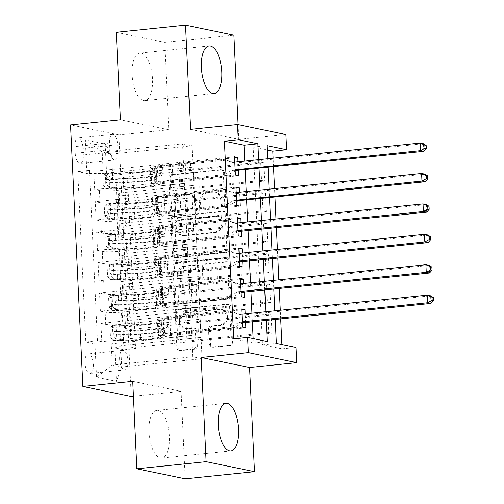 <?xml version="1.0" encoding="UTF-8"?>
<svg xmlns="http://www.w3.org/2000/svg" width="504" height="504" viewBox="0 0 504 504"><rect width="100%" height="100%" fill="white"/><g stroke="black" fill="none" stroke-linecap="round" stroke-linejoin="round"><path stroke-width="0.38" stroke-dasharray="2.52 1.89" d="M173.672 211.793A2.104 1.896 101.7 0 1 171.669 209.897L170.169 178.177A3.011 2.709 101.7 0 1 172.752 174.913L221.703 169.879A3.011 2.709 101.7 0 1 224.564 172.582L226.063 204.303A2.104 1.896 101.7 0 1 223.732 206.564A2.104 1.896 101.7 0 1 222.251 204.693L222.056 200.592A9.633 8.675 101.7 0 0 215.309 192.049A9.633 8.675 101.7 0 0 212.909 191.929L208.826 192.352A9.633 8.675 101.7 0 0 200.573 202.803L200.768 206.905A2.104 1.896 101.7 0 1 198.437 209.166A2.104 1.896 101.7 0 1 196.963 207.295L196.768 203.194A9.633 8.675 101.7 0 0 190.014 194.651A9.633 8.675 101.7 0 0 187.614 194.531L183.532 194.953A9.633 8.675 101.7 0 0 175.285 205.405L175.474 209.507A2.104 1.896 101.7 0 1 173.672 211.793M220.752 200.321A9.633 8.675 101.7 0 0 213.998 191.785A9.633 8.675 101.7 0 0 211.598 191.659L207.522 192.081A9.633 8.675 101.7 0 0 199.269 202.532L199.458 206.634A2.104 1.896 101.7 0 1 197.133 208.895A2.104 1.896 101.7 0 1 195.653 207.024L195.458 202.923A9.633 8.675 101.7 0 0 188.71 194.387A9.633 8.675 101.7 0 0 186.304 194.261L182.227 194.683A9.633 8.675 101.7 0 0 173.974 205.134L174.17 209.236A2.104 1.896 101.7 0 1 171.839 211.497A2.104 1.896 101.7 0 1 170.358 209.626L168.865 177.906A3.011 2.709 101.7 0 1 171.442 174.642L220.399 169.609A3.011 2.709 101.7 0 1 223.259 172.311L224.752 204.032A2.104 1.896 101.7 0 1 222.422 206.293A2.104 1.896 101.7 0 1 220.947 204.422L220.752 200.321L222.056 200.592M148.982 432.149A23.921 10.011 -95.9 0 1 156.731 410.464A23.921 10.011 -95.9 0 1 169.376 436.37A23.921 10.011 -95.9 0 1 161.627 458.054A23.921 10.011 -95.9 0 1 148.982 432.149M132.13 74.756A23.921 10.011 -95.9 0 1 139.879 53.071A23.921 10.011 -95.9 0 1 152.523 78.977A23.921 10.011 -95.9 0 1 144.774 100.661A23.921 10.011 -95.9 0 1 132.13 74.756M84.987 362.823A9.815 4.108 -95.9 0 1 88.168 353.928A9.815 4.108 -95.9 0 1 93.353 364.556A9.815 4.108 -95.9 0 1 90.178 373.451A9.815 4.108 -95.9 0 1 84.987 362.823M119.624 359.264A9.815 4.108 -95.9 0 1 122.8 350.362A9.815 4.108 -95.9 0 1 127.985 360.99A9.815 4.108 -95.9 0 1 124.809 369.892A9.815 4.108 -95.9 0 1 119.624 359.264M197.347 345.933A3.011 2.709 101.7 0 1 194.771 349.196L181.037 350.614A3.011 2.709 101.7 0 1 178.177 347.905L176.513 312.675A3.011 2.709 101.7 0 1 179.096 309.412L228.047 304.378A3.011 2.709 101.7 0 1 230.908 307.081L232.571 342.31A3.011 2.709 101.7 0 1 229.988 345.574L213.4 347.281A3.011 2.709 101.7 0 1 210.54 344.579L209.828 329.503A3.011 2.709 101.7 0 1 212.404 326.233L220.632 325.389A8.051 7.251 101.7 0 0 227.512 317.766A8.051 7.251 101.7 0 0 221.886 309.519A8.051 7.251 101.7 0 0 219.883 309.418L187.652 312.732A8.051 7.251 101.7 0 0 180.772 320.355A8.051 7.251 101.7 0 0 186.398 328.602A8.051 7.251 101.7 0 0 188.408 328.702L193.775 328.148A3.011 2.709 101.7 0 1 196.636 330.857L197.347 345.933L196.043 345.662A3.011 2.709 101.7 0 1 193.467 348.932L179.733 350.343A3.011 2.709 101.7 0 1 176.866 347.634L175.209 312.404A3.011 2.709 101.7 0 1 177.786 309.141L226.737 304.107A3.011 2.709 101.7 0 1 229.597 306.81L231.26 342.04A3.011 2.709 101.7 0 1 228.684 345.309L212.096 347.01A3.011 2.709 101.7 0 1 209.236 344.308L208.524 329.232A3.011 2.709 101.7 0 1 211.1 325.962L219.328 325.118L220.632 325.389M132.741 381.352L181.106 391.356L185.226 478.8M181.106 391.356L133.44 396.257M116.279 32.325L164.644 42.33L168.771 129.774L118.894 134.902L131.235 396.484M164.644 42.33L233.913 35.204M190.462 129.377L238.827 139.375L238.127 124.645M238.827 139.375L285.925 134.53M267.24 150.016L253.184 147.111L262.508 344.818L282.114 348.869L281.906 344.541M280.697 318.887L280.293 310.275M279.266 288.471L278.857 279.859M277.83 258.054L277.427 249.442M276.394 227.638L275.99 219.026M274.964 197.222L274.554 188.609M273.527 166.805L273.118 158.193M282.114 348.869L295.968 347.445M176.658 257.758A3.011 2.709 101.7 0 1 173.798 255.056L172.135 219.826A3.011 2.709 101.7 0 1 174.718 216.562L223.669 211.523A3.011 2.709 101.7 0 1 226.529 214.232L228.192 249.461A3.011 2.709 101.7 0 1 225.609 252.724L176.658 257.758L175.348 257.494A3.011 2.709 101.7 0 1 172.488 254.785L170.831 219.555A3.011 2.709 101.7 0 1 173.407 216.292L222.358 211.258A3.011 2.709 101.7 0 1 225.219 213.961L226.882 249.19A3.011 2.709 101.7 0 1 224.305 252.454L175.348 257.494M174.327 266.251L175.984 301.48A3.011 2.709 101.7 0 0 178.844 304.189L227.802 299.149A3.011 2.709 101.7 0 0 230.378 295.886L229.667 280.81A3.011 2.709 101.7 0 0 226.806 278.101L206.955 280.142A3.011 2.709 101.7 0 1 204.095 277.439L203.622 267.435A3.011 2.709 101.7 0 1 206.199 264.172L226.869 262.048A2.104 1.896 101.7 0 0 227.197 257.891A2.104 1.896 101.7 0 0 226.674 257.865L176.904 262.987A3.011 2.709 101.7 0 0 174.327 266.251L173.017 265.98L174.68 301.209L175.984 301.48M242.582 327.14L101.827 341.618L100.97 323.373L241.718 308.895M241.145 296.724L100.397 311.201L99.534 292.956L240.282 278.479M239.709 266.307L98.96 280.785L98.104 262.54L238.852 248.062M238.279 235.891L97.524 250.368L96.667 232.124L237.416 217.646M236.842 205.474L96.094 219.952L95.231 201.707L100 202.69A12.266 1.462 177.3 0 0 116.317 202.633L185.025 195.565L184.451 183.399L163.542 185.51L156.939 184.143L238.676 175.738M235.979 187.23L95.231 201.707M123.209 177.37L263.957 162.893L264.821 181.144L124.066 195.621L123.209 177.37L127.588 178.277L135.62 348.611L131.242 347.703L271.99 333.226L271.127 314.975L267.863 314.301L268.72 332.546L271.99 333.226M124.645 207.787L265.394 193.309L266.251 211.56L125.502 226.038L124.645 207.787L119.87 206.804L119.297 194.632L124.066 195.621M126.076 238.203L266.824 223.726L267.687 241.977L126.939 256.454L126.076 238.203L121.307 237.214A12.266 1.462 -2.7 0 1 120.135 236.653A12.266 1.462 -2.7 0 1 127.159 234.996L126.586 222.831A12.266 1.462 177.3 0 0 119.561 224.488A12.266 1.462 177.3 0 0 120.733 225.049L125.502 226.038M127.512 268.619L268.26 254.142L269.123 272.393L128.369 286.87L127.512 268.619L122.743 267.63A12.266 1.462 -2.7 0 1 121.571 267.07A12.266 1.462 -2.7 0 1 128.596 265.413L128.022 253.247A12.266 1.462 177.3 0 0 120.998 254.904A12.266 1.462 177.3 0 0 122.163 255.465L126.939 256.454M128.948 299.036L269.697 284.558L270.553 302.81L129.805 317.287L128.948 299.036L124.173 298.047A12.266 1.462 -2.7 0 1 123.001 297.486A12.266 1.462 -2.7 0 1 130.026 295.829L129.452 283.664A12.266 1.462 177.3 0 0 122.428 285.321A12.266 1.462 177.3 0 0 123.6 285.881L128.369 286.87M100.397 311.201L105.166 312.19A12.266 1.462 177.3 0 0 121.477 312.133L190.191 305.065L169.281 307.175L162.679 305.808L244.415 297.404M100.97 323.373L105.739 324.356A12.266 1.462 -2.7 0 0 122.05 324.299L190.764 317.23L190.191 305.065M98.96 280.785L103.73 281.774A12.266 1.462 177.3 0 0 120.047 281.717L188.754 274.649L167.845 276.759L161.242 275.392L242.978 266.988M99.534 292.956L104.309 293.939A12.266 1.462 -2.7 0 0 120.62 293.882L189.328 286.814L188.754 274.649M97.524 250.368L102.299 251.357A12.266 1.462 177.3 0 0 118.61 251.301L187.324 244.232L166.408 246.343L159.812 244.976L241.542 236.571M98.104 262.54L102.873 263.523A12.266 1.462 -2.7 0 0 119.183 263.466L187.898 256.397L187.324 244.232M96.094 219.952L100.863 220.941A12.266 1.462 177.3 0 0 117.174 220.884L185.888 213.816L164.978 215.926L158.376 214.559L240.112 206.155M96.667 232.124L101.436 233.106A12.266 1.462 -2.7 0 0 117.747 233.05L186.461 225.981L185.888 213.816M263.957 162.893L260.688 162.219L261.551 180.47L264.821 181.144M265.394 193.309L262.124 192.635L262.987 210.886L266.251 211.56M266.824 223.726L263.56 223.052L264.417 241.303L267.687 241.977M268.26 254.142L264.991 253.468L265.854 271.713L269.123 272.393M269.697 284.558L266.427 283.884L267.29 302.129L270.553 302.81M233.749 338.871L253.355 342.922L253.153 338.594M252.359 321.798L251.956 313.186M250.923 291.381L250.519 282.769M249.493 260.965L249.083 252.353M248.056 230.548L247.653 221.936M246.62 200.132L246.217 191.52M245.19 169.716L244.78 161.11M238.423 170.415L238.02 161.803M239.86 200.831L239.45 192.219M241.296 231.248L240.887 222.636M242.726 261.664L242.323 253.052M244.163 292.081L243.753 283.469M245.599 322.497L245.19 313.885M83.028 148.27L83.343 154.961A9.507 3.982 -95.9 0 1 80.262 163.579A9.507 3.982 -95.9 0 1 75.235 153.285L74.92 146.595A9.507 3.982 -95.9 0 1 78 137.97A9.507 3.982 -95.9 0 1 83.028 148.27L117.659 144.705L117.974 151.395A9.507 3.982 -95.9 0 1 114.893 160.014A9.507 3.982 -95.9 0 1 109.872 149.72L109.551 143.029A9.507 3.982 -95.9 0 1 112.631 134.41A9.507 3.982 -95.9 0 1 117.659 144.705M118.894 134.902L70.535 124.904M101.827 341.618L97.448 340.717L85.812 341.914L77.78 171.581L86.934 173.471L103.244 173.414L183.595 165.148L182.587 143.861L102.236 152.12L111.649 154.067L112.657 175.361L106.798 177.584L115.952 179.474L123.984 349.808L114.83 347.911L120.689 345.694L121.691 366.981L112.279 365.035L111.277 343.747L191.627 335.481L170.711 337.592L164.115 336.225L245.845 327.821M85.812 341.914L94.966 343.804L96.541 377.263L116.411 381.37L114.83 347.911M106.798 177.584L105.223 144.125L85.352 140.018L86.934 173.471M266.427 283.884L184.691 292.288L178.095 290.928L198.872 288.786L199.735 307.037L130.889 314.08A12.266 1.462 177.3 0 0 123.864 315.737A12.266 1.462 177.3 0 0 125.036 316.298L129.805 317.287M199.603 307.012L200.176 319.177L131.462 326.245L130.889 314.08M264.991 253.468L183.261 261.872L176.658 260.511L197.436 258.369L198.299 276.62L129.452 283.664M198.167 276.595L198.74 288.761L130.026 295.829M263.56 223.052L181.824 231.456L175.222 230.095L196.006 227.953L196.862 246.204L128.022 253.247M196.73 246.179L197.31 258.344L128.596 265.413M262.124 192.635L180.388 201.039L173.792 199.678L194.569 197.537L195.432 215.788L126.586 222.831M195.3 215.762L195.873 227.928L127.159 234.996M235.406 175.058L94.657 189.536L99.427 190.525A12.266 1.462 177.3 0 0 115.737 190.468L184.451 183.399M260.688 162.219L178.958 170.623L172.355 169.262L193.133 167.12L194.437 197.511L125.723 204.58A12.266 1.462 177.3 0 0 118.698 206.237A12.266 1.462 177.3 0 0 119.87 206.804M193.864 185.346L125.15 192.415A12.266 1.462 177.3 0 0 118.125 194.072A12.266 1.462 177.3 0 0 119.297 194.632M131.462 326.245A12.266 1.462 -2.7 0 0 124.438 327.902A12.266 1.462 -2.7 0 0 125.609 328.463L130.379 329.452L131.242 347.703M97.448 340.717L89.416 170.383L93.794 171.291L94.657 189.536M267.863 314.301L186.127 322.705L179.525 321.338L200.308 319.202L202.041 358.716L192.629 356.769L112.279 365.035L96.541 377.263M192.629 356.769L191.627 335.481M103.244 173.414L102.236 152.12L85.352 140.018M182.587 143.861L191.999 145.801L111.649 154.067L105.223 144.125M191.999 145.801L193.001 167.095L112.657 175.361M267.649 158.754L268.059 167.366M269.086 189.17L269.495 197.782M270.522 219.587L270.925 228.199M271.952 250.003L272.362 258.615M273.389 280.419L273.798 289.031M274.825 310.836L275.228 319.448M266.213 320.374L265.81 311.762M264.776 289.957L264.373 281.345M263.346 259.541L262.937 250.929M261.91 229.125L261.5 220.513M260.474 198.708L260.07 190.096M259.043 168.292L258.634 159.68M202.041 358.716L121.691 366.981L116.411 381.37M201.039 337.428L120.689 345.694M190.764 317.23L191.495 335.45M189.328 286.814L190.058 305.04M187.898 256.397L188.628 274.623M186.461 225.981L187.192 244.207M185.025 195.565L185.756 213.791M183.595 165.148L184.319 183.374M253.184 147.111L267.038 145.688M262.508 344.818L276.356 343.394M253.355 342.922L267.208 341.498M183.462 165.123L162.679 167.259L156.083 165.892L156.939 184.143M162.679 167.259L163.542 185.51M234.549 156.813L93.794 171.291M89.416 170.383L77.78 171.581M156.083 165.892L234.593 157.815M127.588 178.277L115.952 179.474M261.551 180.47L179.815 188.874L173.212 187.507L193.996 185.371M172.355 169.262L173.212 187.507M178.958 170.623L179.815 188.874M130.379 329.452L271.127 314.975M184.899 195.539L164.115 197.675L164.978 215.926M164.115 197.675L157.513 196.308L158.376 214.559M157.513 196.308L236.029 188.231M262.987 210.886L181.251 219.29L174.649 217.923L195.432 215.788M173.792 199.678L174.649 217.923M180.388 201.039L181.251 219.29M175.222 230.095L176.085 248.34L196.862 246.204M181.824 231.456L182.687 249.707L176.085 248.34M264.417 241.303L182.687 249.707M186.329 225.956L165.551 228.091L158.949 226.724L237.466 218.648M158.949 226.724L159.812 244.976M165.551 228.091L166.408 246.343M176.658 260.511L177.515 278.756L198.299 276.62M183.261 261.872L184.118 280.123L177.515 278.756M265.854 271.713L184.118 280.123M187.765 256.372L166.982 258.508L160.385 257.141L238.896 249.064M160.385 257.141L161.242 275.392M166.982 258.508L167.845 276.759M178.095 290.928L178.952 309.173L199.735 307.037M184.691 292.288L185.554 310.54L178.952 309.173M267.29 302.129L185.554 310.54M189.202 286.789L168.418 288.924L161.816 287.557L240.332 279.481M161.816 287.557L162.679 305.808M168.418 288.924L169.281 307.175M179.525 321.338L180.388 339.589L201.165 337.453M186.127 322.705L186.99 340.956L180.388 339.589M135.62 348.611L123.984 349.808M268.72 332.546L186.99 340.956M190.632 317.205L169.854 319.341L163.252 317.974L241.769 309.897M111.277 343.747L94.966 343.804M163.252 317.974L164.115 336.225M169.854 319.341L170.711 337.592M168.771 129.774L120.406 119.769M176.098 222.718A2.104 1.896 101.7 0 1 177.906 220.431L220.872 216.014A2.104 1.896 101.7 0 1 222.875 217.904L223.077 222.239A9.633 8.675 101.7 0 1 214.83 232.684L185.453 235.708A9.633 8.675 101.7 0 1 183.053 235.588A9.633 8.675 101.7 0 1 176.306 227.046L176.098 222.718L174.793 222.447A2.104 1.896 101.7 0 1 176.595 220.16L177.906 220.431M174.793 222.447L174.995 226.775A9.633 8.675 101.7 0 0 181.749 235.318A9.633 8.675 101.7 0 0 184.149 235.437L213.52 232.413A9.633 8.675 101.7 0 0 221.773 221.968L221.571 217.633A2.104 1.896 101.7 0 0 219.568 215.743L176.595 220.16M173.017 265.98A3.011 2.709 101.7 0 1 175.6 262.716L225.364 257.594A2.104 1.896 101.7 0 1 227.361 259.781A2.104 1.896 101.7 0 1 225.565 261.778L204.895 263.901A3.011 2.709 101.7 0 0 202.318 267.17L202.784 277.168A3.011 2.709 101.7 0 0 205.645 279.877L225.502 277.83A3.011 2.709 101.7 0 1 228.362 280.539L229.074 295.615A3.011 2.709 101.7 0 1 226.491 298.878L177.54 303.918A3.011 2.709 101.7 0 1 174.68 301.209M186.354 282.265A8.051 7.251 101.7 0 1 184.344 282.164A8.051 7.251 101.7 0 1 178.718 273.911A8.051 7.251 101.7 0 1 185.598 266.295L196.957 265.123A3.011 2.709 101.7 0 1 199.817 267.832L200.29 277.83A3.011 2.709 101.7 0 1 197.707 281.093L186.354 282.265L185.044 281.994A8.051 7.251 101.7 0 1 183.04 281.894A8.051 7.251 101.7 0 1 177.414 273.647A8.051 7.251 101.7 0 1 184.294 266.024L185.598 266.295M185.044 281.994L196.403 280.829A3.011 2.709 101.7 0 0 198.979 277.559L198.507 267.561A3.011 2.709 101.7 0 0 195.647 264.852L184.294 266.024M219.328 325.118A8.051 7.251 101.7 0 0 226.208 317.495A8.051 7.251 101.7 0 0 220.582 309.248A8.051 7.251 101.7 0 0 218.572 309.147L186.348 312.461A8.051 7.251 101.7 0 0 179.468 320.084A8.051 7.251 101.7 0 0 185.094 328.331A8.051 7.251 101.7 0 0 187.097 328.432L192.471 327.884A3.011 2.709 101.7 0 1 195.332 330.586L196.043 345.662M103.32 185.094L106.917 184.722L109.677 188.307L106.079 188.679L103.32 185.094L102.885 175.972L105.361 173.471L108.965 173.099A4.139 0.491 177.3 0 0 112.531 173.2L132.766 172.318A19.473 2.325 177.3 0 0 152.706 169.054A19.473 2.325 177.3 0 0 150.973 168.191L151.244 173.968A9.658 1.153 -2.7 0 1 150.387 173.54A9.658 1.153 -2.7 0 1 155.919 172.236L158.697 171.946A1.84 1.657 101.7 0 1 160.448 173.603A1.84 1.657 101.7 0 1 158.867 175.6L156.095 175.883A9.658 1.153 177.3 0 0 150.557 177.188A9.658 1.153 177.3 0 0 151.421 177.622L151.691 183.399A9.658 1.153 -2.7 0 1 150.835 182.971A9.658 1.153 -2.7 0 1 156.366 181.661L223.978 174.705L227.241 175.386L193.442 178.863L192.723 163.655L190.424 163.661A6.665 0.794 177.3 0 0 185.34 163.926L157.349 166.805A5.676 0.674 -2.7 0 0 154.098 167.574A5.676 0.674 -2.7 0 0 154.602 167.826A23.461 2.797 177.3 0 1 156.687 168.865L156.958 174.649A23.461 2.797 177.3 0 0 154.873 173.603L154.602 167.826M106.079 188.679A8.127 0.97 177.3 0 0 113.148 188.887L133.384 188.011A23.461 2.797 177.3 0 0 157.405 184.073A23.461 2.797 177.3 0 0 155.32 183.034L155.049 177.257A5.676 0.674 -2.7 0 1 154.545 177.005A5.676 0.674 -2.7 0 1 157.79 176.236L160.568 175.953A1.84 1.657 -78.3 0 0 160.858 172.324A1.84 1.657 -78.3 0 0 160.398 172.299L157.62 172.588A5.676 0.674 177.3 0 0 154.369 173.351A5.676 0.674 177.3 0 0 154.873 173.603M105.361 173.471A8.127 0.97 177.3 0 0 112.43 173.678L132.665 172.803A23.461 2.797 177.3 0 0 156.687 168.865M150.973 168.191A9.658 1.153 -2.7 0 1 150.116 167.763A9.658 1.153 -2.7 0 1 155.648 166.452L223.259 159.497L231.538 162.25A3.068 2.759 -78.3 0 0 232.583 162.364L234.801 162.137M192.723 163.655L226.529 160.178L223.259 159.497M109.677 188.307A4.139 0.491 177.3 0 0 113.249 188.408L133.484 187.526A19.473 2.325 177.3 0 0 153.424 184.262A19.473 2.325 177.3 0 0 151.691 183.399M155.32 183.034A5.676 0.674 -2.7 0 1 154.816 182.782A5.676 0.674 -2.7 0 1 158.067 182.013L186.058 179.134A6.665 0.794 -2.7 0 1 191.142 178.87L193.442 178.863M106.917 184.722L106.489 175.6L102.885 175.972M108.965 173.099L106.489 175.6M235.154 169.741L232.942 169.968A3.068 2.759 -78.3 0 0 231.916 170.289L223.978 174.705M155.049 177.257A23.461 2.797 -2.7 0 1 157.135 178.296A23.461 2.797 -2.7 0 1 133.113 182.227L112.877 183.109A8.127 0.97 -2.7 0 1 107.125 183.065C105.607 181.692 105.55 180.47 106.955 179.418A8.127 0.97 177.3 0 0 112.707 179.462L132.936 178.58A23.461 2.797 177.3 0 0 156.958 174.649M151.244 173.968A19.473 2.325 -2.7 0 1 152.977 174.838A19.473 2.325 -2.7 0 1 133.037 178.101L112.802 178.977A4.139 0.491 -2.7 0 1 110.943 179.008L106.785 179.418L110.943 179.008C109.04 180.117 109.103 181.333 111.113 182.656A4.139 0.491 177.3 0 0 112.978 182.631L133.207 181.749A19.473 2.325 177.3 0 0 153.147 178.485A19.473 2.325 177.3 0 0 151.421 177.622M226.529 160.178L234.807 162.924A3.068 2.759 -78.3 0 0 235.847 163.038L423.423 143.741L423.782 151.345M235.217 170.951A3.068 2.759 -78.3 0 0 235.185 170.969L227.241 175.386M104.75 215.51L108.354 215.139L111.113 218.723L107.51 219.095L104.75 215.51L104.322 206.388L106.791 203.887L110.395 203.515A4.139 0.491 177.3 0 0 113.967 203.616L134.203 202.734A19.473 2.325 177.3 0 0 154.136 199.471A19.473 2.325 177.3 0 0 152.41 198.607L152.68 204.385A9.658 1.153 -2.7 0 1 151.824 203.956A9.658 1.153 -2.7 0 1 157.355 202.652L160.133 202.362A1.84 1.657 101.7 0 1 161.879 204.019A1.84 1.657 101.7 0 1 160.303 206.016L157.525 206.3A9.658 1.153 177.3 0 0 151.994 207.604A9.658 1.153 177.3 0 0 152.851 208.039L153.128 213.816A9.658 1.153 -2.7 0 1 152.265 213.387A9.658 1.153 -2.7 0 1 157.802 212.077L225.408 205.122L228.677 205.802L194.878 209.28L194.16 194.072L191.86 194.078A6.665 0.794 177.3 0 0 186.77 194.342L158.779 197.222A5.676 0.674 -2.7 0 0 155.534 197.99A5.676 0.674 -2.7 0 0 156.038 198.242A23.461 2.797 177.3 0 1 158.124 199.282L158.395 205.065A23.461 2.797 177.3 0 0 156.309 204.019L156.038 198.242M107.51 219.095A8.127 0.97 177.3 0 0 114.584 219.303L134.82 218.427A23.461 2.797 177.3 0 0 158.836 214.49A23.461 2.797 177.3 0 0 156.757 213.45L156.479 207.673A5.676 0.674 -2.7 0 1 155.975 207.421A5.676 0.674 -2.7 0 1 159.226 206.653L162.004 206.363A1.84 1.657 -78.3 0 0 162.288 202.74A1.84 1.657 -78.3 0 0 161.834 202.715L159.056 202.999A5.676 0.674 177.3 0 0 155.805 203.767A5.676 0.674 177.3 0 0 156.309 204.019M106.791 203.887A8.127 0.97 177.3 0 0 113.866 204.095L134.102 203.219A23.461 2.797 177.3 0 0 158.124 199.282M152.41 198.607A9.658 1.153 -2.7 0 1 151.553 198.179A9.658 1.153 -2.7 0 1 157.084 196.869L224.696 189.913L232.974 192.667A3.068 2.759 -78.3 0 0 234.013 192.78L236.231 192.547M194.16 194.072L227.959 190.594L224.696 189.913M111.113 218.723A4.139 0.491 177.3 0 0 114.685 218.824L134.915 217.942A19.473 2.325 177.3 0 0 154.854 214.679A19.473 2.325 177.3 0 0 153.128 213.816M156.757 213.45A5.676 0.674 -2.7 0 1 156.253 213.198A5.676 0.674 -2.7 0 1 159.497 212.43L187.488 209.551A6.665 0.794 -2.7 0 1 192.578 209.286L194.878 209.28M108.354 215.139L107.925 206.016L104.322 206.388M110.395 203.515L107.925 206.016M236.59 200.151L234.373 200.384A3.068 2.759 -78.3 0 0 233.352 200.705L225.408 205.122M156.479 207.673A23.461 2.797 -2.7 0 1 158.565 208.713A23.461 2.797 -2.7 0 1 134.543 212.644L114.313 213.526A8.127 0.97 -2.7 0 1 108.562 213.482C107.043 212.108 106.987 210.886 108.385 209.834A8.127 0.97 177.3 0 0 114.137 209.878L134.373 208.996A23.461 2.797 177.3 0 0 158.395 205.065M152.68 204.385A19.473 2.325 -2.7 0 1 154.413 205.254A19.473 2.325 -2.7 0 1 134.474 208.517L114.238 209.393A4.139 0.491 -2.7 0 1 112.373 209.425L108.221 209.834L112.373 209.425C110.477 210.533 110.533 211.749 112.55 213.072A4.139 0.491 177.3 0 0 114.408 213.047L134.644 212.165A19.473 2.325 177.3 0 0 154.583 208.902A19.473 2.325 177.3 0 0 152.851 208.039M227.959 190.594L236.237 193.341A3.068 2.759 -78.3 0 0 237.283 193.454L424.859 174.157L425.219 181.761M236.647 201.367A3.068 2.759 -78.3 0 0 236.615 201.386L228.677 205.802M106.187 245.927L109.79 245.555L112.55 249.14L108.946 249.512L106.187 245.927L105.758 236.804L108.228 234.303L111.831 233.932A4.139 0.491 177.3 0 0 115.403 234.032L135.633 233.15A19.473 2.325 177.3 0 0 155.572 229.887A19.473 2.325 177.3 0 0 153.84 229.024L154.117 234.801A9.658 1.153 -2.7 0 1 153.254 234.373A9.658 1.153 -2.7 0 1 158.792 233.069L161.57 232.779A1.84 1.657 101.7 0 1 163.315 234.436A1.84 1.657 101.7 0 1 161.74 236.433L158.962 236.716A9.658 1.153 177.3 0 0 153.43 238.02A9.658 1.153 177.3 0 0 154.287 238.455L154.558 244.232A9.658 1.153 -2.7 0 1 153.701 243.804A9.658 1.153 -2.7 0 1 159.232 242.493L226.844 235.538L230.114 236.219L196.308 239.696L195.596 224.488L193.297 224.494A6.665 0.794 177.3 0 0 188.206 224.759L160.215 227.638A5.676 0.674 -2.7 0 0 156.965 228.407A5.676 0.674 -2.7 0 0 157.469 228.659A23.461 2.797 177.3 0 1 159.554 229.698L159.831 235.481A23.461 2.797 177.3 0 0 157.746 234.436L157.469 228.659M108.946 249.512A8.127 0.97 177.3 0 0 116.021 249.719L136.25 248.837A23.461 2.797 177.3 0 0 160.272 244.906A23.461 2.797 177.3 0 0 158.187 243.867L157.916 238.09A5.676 0.674 -2.7 0 1 157.412 237.838A5.676 0.674 -2.7 0 1 160.663 237.069L163.441 236.779A1.84 1.657 -78.3 0 0 163.724 233.157A1.84 1.657 -78.3 0 0 163.264 233.132L160.486 233.415A5.676 0.674 177.3 0 0 157.242 234.184A5.676 0.674 177.3 0 0 157.746 234.436M108.228 234.303A8.127 0.97 177.3 0 0 115.303 234.511L135.532 233.636A23.461 2.797 177.3 0 0 159.554 229.698M153.84 229.024A9.658 1.153 -2.7 0 1 152.983 228.596A9.658 1.153 -2.7 0 1 158.514 227.285L226.126 220.33L234.404 223.083A3.068 2.759 -78.3 0 0 235.45 223.196L237.667 222.963M195.596 224.488L229.396 221.01L226.126 220.33M112.55 249.14A4.139 0.491 177.3 0 0 116.115 249.241L136.351 248.359A19.473 2.325 177.3 0 0 156.29 245.095A19.473 2.325 177.3 0 0 154.558 244.232M158.187 243.867A5.676 0.674 -2.7 0 1 157.683 243.615A5.676 0.674 -2.7 0 1 160.933 242.846L188.924 239.967A6.665 0.794 -2.7 0 1 194.015 239.702L196.308 239.696M109.79 245.555L109.355 236.433L105.758 236.804M111.831 233.932L109.355 236.433M238.027 230.567L235.809 230.801A3.068 2.759 -78.3 0 0 234.782 231.122L226.844 235.538M157.916 238.09A23.461 2.797 -2.7 0 1 160.001 239.129A23.461 2.797 -2.7 0 1 135.979 243.06L115.744 243.942A8.127 0.97 -2.7 0 1 109.992 243.898C108.473 242.525 108.417 241.303 109.822 240.251A8.127 0.97 177.3 0 0 115.573 240.295L135.809 239.413A23.461 2.797 177.3 0 0 159.831 235.481M154.117 234.801A19.473 2.325 -2.7 0 1 155.843 235.664A19.473 2.325 -2.7 0 1 135.91 238.934L115.674 239.809A4.139 0.491 -2.7 0 1 113.809 239.841L109.652 240.251L113.809 239.841C111.913 240.95 111.97 242.166 113.98 243.489A4.139 0.491 177.3 0 0 115.844 243.463L136.08 242.582A19.473 2.325 177.3 0 0 156.019 239.318A19.473 2.325 177.3 0 0 154.287 238.455M229.396 221.01L237.674 223.757A3.068 2.759 -78.3 0 0 238.72 223.871L426.289 204.574L426.649 212.178M238.083 231.783A3.068 2.759 -78.3 0 0 238.052 231.802L230.114 236.219M107.623 276.343L111.22 275.971L113.98 279.556L110.382 279.928L107.623 276.343L107.188 267.221L109.664 264.72L113.268 264.348A4.139 0.491 177.3 0 0 116.833 264.449L137.069 263.567A19.473 2.325 177.3 0 0 157.009 260.303A19.473 2.325 177.3 0 0 155.276 259.44L155.547 265.217A9.658 1.153 -2.7 0 1 154.69 264.789A9.658 1.153 -2.7 0 1 160.222 263.485L163 263.195A1.84 1.657 101.7 0 1 164.751 264.852A1.84 1.657 101.7 0 1 163.176 266.849L160.398 267.133A9.658 1.153 177.3 0 0 154.86 268.437A9.658 1.153 177.3 0 0 155.723 268.871L155.994 274.649A9.658 1.153 -2.7 0 1 155.137 274.22A9.658 1.153 -2.7 0 1 160.669 272.91L228.281 265.954L231.55 266.635L197.744 270.113L197.026 254.904L194.727 254.911A6.665 0.794 177.3 0 0 189.643 255.175L161.652 258.054A5.676 0.674 -2.7 0 0 158.401 258.823A5.676 0.674 -2.7 0 0 158.905 259.075A23.461 2.797 177.3 0 1 160.99 260.114L161.261 265.898A23.461 2.797 177.3 0 0 159.176 264.852L158.905 259.075M110.382 279.928A8.127 0.97 177.3 0 0 117.451 280.136L137.686 279.254A23.461 2.797 177.3 0 0 161.708 275.323A23.461 2.797 177.3 0 0 159.623 274.283L159.352 268.506A5.676 0.674 -2.7 0 1 158.848 268.254A5.676 0.674 -2.7 0 1 162.093 267.485L164.871 267.196A1.84 1.657 -78.3 0 0 165.161 263.573A1.84 1.657 -78.3 0 0 164.701 263.548L161.923 263.831A5.676 0.674 177.3 0 0 158.672 264.6A5.676 0.674 177.3 0 0 159.176 264.852M109.664 264.72A8.127 0.97 177.3 0 0 116.733 264.928L136.968 264.046A23.461 2.797 177.3 0 0 160.99 260.114M155.276 259.44A9.658 1.153 -2.7 0 1 154.419 259.012A9.658 1.153 -2.7 0 1 159.951 257.702L227.562 250.746L235.841 253.499A3.068 2.759 -78.3 0 0 236.886 253.613L239.104 253.38M197.026 254.904L230.832 251.427L227.562 250.746M113.98 279.556A4.139 0.491 177.3 0 0 117.552 279.657L137.787 278.775A19.473 2.325 177.3 0 0 157.727 275.512A19.473 2.325 177.3 0 0 155.994 274.649M159.623 274.283A5.676 0.674 -2.7 0 1 159.119 274.031A5.676 0.674 -2.7 0 1 162.37 273.262L190.361 270.383A6.665 0.794 -2.7 0 1 195.445 270.119L197.744 270.113M111.22 275.971L110.792 266.849L107.188 267.221M113.268 264.348L110.792 266.849M239.463 260.984L237.245 261.217A3.068 2.759 -78.3 0 0 236.219 261.538L228.281 265.954M159.352 268.506A23.461 2.797 -2.7 0 1 161.438 269.546A23.461 2.797 -2.7 0 1 137.416 273.477L117.18 274.359A8.127 0.97 -2.7 0 1 111.428 274.315C109.91 272.941 109.853 271.719 111.258 270.667A8.127 0.97 177.3 0 0 117.01 270.711L137.239 269.829A23.461 2.797 177.3 0 0 161.261 265.898M155.547 265.217A19.473 2.325 -2.7 0 1 157.28 266.081A19.473 2.325 -2.7 0 1 137.34 269.35L117.104 270.226A4.139 0.491 -2.7 0 1 115.246 270.257L111.088 270.667L115.246 270.257C113.343 271.366 113.406 272.582 115.416 273.905A4.139 0.491 177.3 0 0 117.281 273.88L137.516 272.998A19.473 2.325 177.3 0 0 157.45 269.734A19.473 2.325 177.3 0 0 155.723 268.871M230.832 251.427L239.11 254.173A3.068 2.759 -78.3 0 0 240.15 254.287L427.726 234.99L428.085 242.594M239.52 262.2A3.068 2.759 -78.3 0 0 239.488 262.219L231.55 266.635M109.053 306.76L112.657 306.388L115.416 309.973L111.812 310.344L109.053 306.76L108.625 297.637L111.094 295.136L114.698 294.764A4.139 0.491 177.3 0 0 118.27 294.865L138.505 293.983A19.473 2.325 177.3 0 0 158.445 290.72A19.473 2.325 177.3 0 0 156.713 289.857L156.983 295.634A9.658 1.153 -2.7 0 1 156.127 295.205A9.658 1.153 -2.7 0 1 161.658 293.901L164.436 293.612A1.84 1.657 101.7 0 1 166.181 295.268A1.84 1.657 101.7 0 1 164.606 297.266L161.828 297.549A9.658 1.153 177.3 0 0 156.297 298.853A9.658 1.153 177.3 0 0 157.153 299.281L157.431 305.065A9.658 1.153 -2.7 0 1 156.568 304.637A9.658 1.153 -2.7 0 1 162.105 303.326L229.717 296.371L232.98 297.051L199.181 300.529L198.463 285.321L196.163 285.327A6.665 0.794 177.3 0 0 191.073 285.592L163.082 288.471A5.676 0.674 -2.7 0 0 159.837 289.239A5.676 0.674 -2.7 0 0 160.341 289.491A23.461 2.797 177.3 0 1 162.427 290.531L162.697 296.314A23.461 2.797 177.3 0 0 160.612 295.268L160.341 289.491M111.812 310.344A8.127 0.97 177.3 0 0 118.887 310.552L139.123 309.67A23.461 2.797 177.3 0 0 163.145 305.739A23.461 2.797 177.3 0 0 161.06 304.7L160.782 298.922A5.676 0.674 -2.7 0 1 160.278 298.67A5.676 0.674 -2.7 0 1 163.529 297.902L166.307 297.612A1.84 1.657 -78.3 0 0 166.591 293.989A1.84 1.657 -78.3 0 0 166.137 293.964L163.359 294.248A5.676 0.674 177.3 0 0 160.108 295.016A5.676 0.674 177.3 0 0 160.612 295.268M111.094 295.136A8.127 0.97 177.3 0 0 118.169 295.344L138.405 294.462A23.461 2.797 177.3 0 0 162.427 290.531M156.713 289.857A9.658 1.153 -2.7 0 1 155.856 289.428A9.658 1.153 -2.7 0 1 161.387 288.118L228.999 281.163L237.277 283.916A3.068 2.759 -78.3 0 0 238.316 284.029L240.534 283.796M198.463 285.321L232.262 281.843L228.999 281.163M115.416 309.973A4.139 0.491 177.3 0 0 118.988 310.073L139.217 309.191A19.473 2.325 177.3 0 0 159.157 305.928A19.473 2.325 177.3 0 0 157.431 305.065M161.06 304.7A5.676 0.674 -2.7 0 1 160.555 304.447A5.676 0.674 -2.7 0 1 163.8 303.679L191.791 300.8A6.665 0.794 -2.7 0 1 196.881 300.535L199.181 300.529M112.657 306.388L112.228 297.266L108.625 297.637M114.698 294.764L112.228 297.266M240.893 291.4L238.676 291.633A3.068 2.759 -78.3 0 0 237.655 291.955L229.717 296.371M160.782 298.922A23.461 2.797 -2.7 0 1 162.868 299.962A23.461 2.797 -2.7 0 1 138.846 303.893L118.616 304.775A8.127 0.97 -2.7 0 1 112.865 304.731C111.346 303.358 111.29 302.135 112.688 301.083A8.127 0.97 177.3 0 0 118.44 301.121L138.676 300.245A23.461 2.797 177.3 0 0 162.697 296.314M156.983 295.634A19.473 2.325 -2.7 0 1 158.716 296.497A19.473 2.325 -2.7 0 1 138.776 299.767L118.541 300.642A4.139 0.491 -2.7 0 1 116.676 300.674L112.524 301.083L116.676 300.674C114.78 301.776 114.836 302.998 116.852 304.322A4.139 0.491 177.3 0 0 118.711 304.296L138.947 303.414A19.473 2.325 177.3 0 0 158.886 300.151A19.473 2.325 177.3 0 0 157.153 299.281M232.262 281.843L240.54 284.59A3.068 2.759 -78.3 0 0 241.586 284.703L429.162 265.406L429.521 273.011M240.95 292.616A3.068 2.759 -78.3 0 0 240.925 292.635L232.98 297.051M110.489 337.176L114.093 336.804L116.852 340.389L113.249 340.761L110.489 337.176L110.061 328.054L112.531 325.553L116.134 325.181A4.139 0.491 177.3 0 0 119.706 325.282L139.936 324.4A19.473 2.325 177.3 0 0 159.875 321.136A19.473 2.325 177.3 0 0 158.149 320.273L158.42 326.05A9.658 1.153 -2.7 0 1 157.563 325.622A9.658 1.153 -2.7 0 1 163.094 324.318L165.873 324.028A1.84 1.657 101.7 0 1 167.618 325.685A1.84 1.657 101.7 0 1 166.043 327.682L163.264 327.965A9.658 1.153 177.3 0 0 157.733 329.269A9.658 1.153 177.3 0 0 158.59 329.698L158.861 335.481A9.658 1.153 -2.7 0 1 158.004 335.053A9.658 1.153 -2.7 0 1 163.535 333.743L231.147 326.787L234.417 327.468L200.611 330.945L199.899 315.737L197.599 315.743A6.665 0.794 177.3 0 0 192.509 316.008L164.518 318.887A5.676 0.674 -2.7 0 0 161.267 319.656A5.676 0.674 -2.7 0 0 161.771 319.908A23.461 2.797 177.3 0 1 163.857 320.947L164.134 326.731A23.461 2.797 177.3 0 0 162.049 325.685L161.771 319.908M113.249 340.761A8.127 0.97 177.3 0 0 120.324 340.969L140.553 340.087A23.461 2.797 177.3 0 0 164.575 336.155A23.461 2.797 177.3 0 0 162.49 335.116L162.219 329.339A5.676 0.674 -2.7 0 1 161.715 329.087A5.676 0.674 -2.7 0 1 164.966 328.318L167.744 328.028A1.84 1.657 -78.3 0 0 168.027 324.406A1.84 1.657 -78.3 0 0 167.567 324.381L164.789 324.664A5.676 0.674 177.3 0 0 161.545 325.433A5.676 0.674 177.3 0 0 162.049 325.685M112.531 325.553A8.127 0.97 177.3 0 0 119.605 325.76L139.841 324.878A23.461 2.797 177.3 0 0 163.857 320.947M158.149 320.273A9.658 1.153 -2.7 0 1 157.286 319.845A9.658 1.153 -2.7 0 1 162.817 318.534L230.429 311.579L238.707 314.332A3.068 2.759 -78.3 0 0 239.753 314.446L241.97 314.212M199.899 315.737L233.698 312.26L230.429 311.579M116.852 340.389A4.139 0.491 177.3 0 0 120.418 340.49L140.654 339.608A19.473 2.325 177.3 0 0 160.593 336.344A19.473 2.325 177.3 0 0 158.861 335.481M162.49 335.116A5.676 0.674 -2.7 0 1 161.986 334.864A5.676 0.674 -2.7 0 1 165.236 334.095L193.227 331.216A6.665 0.794 -2.7 0 1 198.318 330.952L200.611 330.945M114.093 336.804L113.658 327.682L110.061 328.054M116.134 325.181L113.658 327.682M242.329 321.817L240.112 322.05A3.068 2.759 -78.3 0 0 239.091 322.371L231.147 326.787M162.219 329.339A23.461 2.797 -2.7 0 1 164.304 330.378A23.461 2.797 -2.7 0 1 140.282 334.31L120.047 335.191A8.127 0.97 -2.7 0 1 114.295 335.147C112.776 333.768 112.72 332.552 114.124 331.5A8.127 0.97 177.3 0 0 119.876 331.538L140.112 330.662A23.461 2.797 177.3 0 0 164.134 326.731M158.42 326.05A19.473 2.325 -2.7 0 1 160.146 326.913A19.473 2.325 -2.7 0 1 140.213 330.177L119.977 331.059A4.139 0.491 -2.7 0 1 118.112 331.09L113.961 331.5L118.112 331.09C116.216 332.193 116.273 333.415 118.282 334.738A4.139 0.491 177.3 0 0 120.147 334.713L140.383 333.831A19.473 2.325 177.3 0 0 160.322 330.567A19.473 2.325 177.3 0 0 158.59 329.698M233.698 312.26L241.977 315.006A3.068 2.759 -78.3 0 0 243.023 315.12L430.592 295.823L430.951 303.427M242.386 323.033A3.068 2.759 -78.3 0 0 242.355 323.051L234.417 327.468M170.358 209.626L171.669 209.897M220.947 204.422L222.251 204.693M195.653 207.024L196.963 207.295M122.05 324.299L121.477 312.133M120.62 293.882L120.047 281.717M119.183 263.466L118.61 251.301M117.747 233.05L117.174 220.884M116.317 202.633L115.737 190.468M125.723 204.58L125.15 192.415M125.609 328.463L125.036 316.298M124.173 298.047L123.6 285.881M122.743 267.63L122.163 255.465M121.307 237.214L120.733 225.049M100 202.69L99.427 190.525M101.436 233.106L100.863 220.941M102.873 263.523L102.299 251.357M104.309 293.939L103.73 281.774M105.739 324.356L105.166 312.19M109.551 143.029L74.92 146.595M109.872 149.72L75.235 153.285M117.974 151.395L83.343 154.961M173.974 205.134L175.285 205.405M182.227 194.683L183.532 194.953M186.304 194.261L187.614 194.531M195.458 202.923L196.768 203.194M199.458 206.634L200.768 206.905M199.269 202.532L200.573 202.803M207.522 192.081L208.826 192.352M211.598 191.659L212.909 191.929M224.752 204.032L226.063 204.303M223.259 172.311L224.564 172.582M220.399 169.609L221.703 169.879M171.442 174.642L172.752 174.913M168.865 177.906L170.169 178.177M174.17 209.236L175.474 209.507M224.305 252.454L225.609 252.724M226.882 249.19L228.192 249.461M225.219 213.961L226.529 214.232M222.358 211.258L223.669 211.523M173.407 216.292L174.718 216.562M170.831 219.555L172.135 219.826M172.488 254.785L173.798 255.056M219.568 215.743L220.872 216.014M221.571 217.633L222.875 217.904M221.773 221.968L223.077 222.239M213.52 232.413L214.83 232.684M184.149 235.437L185.453 235.708M174.995 226.775L176.306 227.046M177.54 303.918L178.844 304.189M226.491 298.878L227.802 299.149M229.074 295.615L230.378 295.886M228.362 280.539L229.667 280.81M225.502 277.83L226.806 278.101M205.645 279.877L206.955 280.142M202.784 277.168L204.095 277.439M202.318 267.17L203.622 267.435M204.895 263.901L206.199 264.172M225.565 261.778L226.869 262.048M225.364 257.594L226.674 257.865M175.6 262.716L176.904 262.987M195.647 264.852L196.957 265.123M198.507 267.561L199.817 267.832M198.979 277.559L200.29 277.83M196.403 280.829L197.707 281.093M195.332 330.586L196.636 330.857M192.471 327.884L193.775 328.148M187.097 328.432L188.408 328.702M186.348 312.461L187.652 312.732M218.572 309.147L219.883 309.418M211.1 325.962L212.404 326.233M208.524 329.232L209.828 329.503M209.236 344.308L210.54 344.579M212.096 347.01L213.4 347.281M228.684 345.309L229.988 345.574M231.26 342.04L232.571 342.31M229.597 306.81L230.908 307.081M226.737 304.107L228.047 304.378M177.786 309.141L179.096 309.412M175.209 312.404L176.513 312.675M176.866 347.634L178.177 347.905M179.733 350.343L181.037 350.614M193.467 348.932L194.771 349.196M160.398 172.299L158.697 171.946M106.004 188.591L105.298 173.534M108.895 173.162L109.607 188.219M157.62 172.588L157.349 166.805M186.058 179.134L185.34 163.926M158.067 182.013L157.79 176.236M155.648 166.452L155.919 172.236M156.095 175.883L156.366 181.661M132.936 178.58L132.665 172.803M133.384 188.011L133.113 182.227M132.766 172.318L133.037 178.101M133.207 181.749L133.484 187.526M112.707 179.462L112.43 173.678M112.531 173.2L112.802 178.977M113.148 188.887L112.877 183.109M112.978 182.631L113.249 188.408M191.142 178.87L190.424 163.661M231.538 162.25L234.807 162.924M232.583 162.364L235.847 163.038M232.942 169.968L235.192 170.434M231.916 170.289L235.185 170.969M111.113 182.656L107.125 183.065M160.568 175.953L158.867 175.6M161.834 202.715L160.133 202.362M107.44 219.007L106.728 203.95M110.332 203.578L111.044 218.635M159.056 202.999L158.779 197.222M187.488 209.551L186.77 194.342M159.497 212.43L159.226 206.653M157.084 196.869L157.355 202.652M157.525 206.3L157.802 212.077M134.373 208.996L134.102 203.219M134.82 218.427L134.543 212.644M134.203 202.734L134.474 208.517M134.644 212.165L134.915 217.942M114.137 209.878L113.866 204.095M113.967 203.616L114.238 209.393M114.584 219.303L114.313 213.526M114.408 213.047L114.685 218.824M192.578 209.286L191.86 194.078M232.974 192.667L236.237 193.341M234.013 192.78L237.283 193.454M234.373 200.384L236.622 200.85M233.352 200.705L236.615 201.386M112.55 213.072L108.562 213.482M162.004 206.363L160.303 206.016M163.264 233.132L161.57 232.779M108.877 249.423L108.165 234.366M111.768 233.995L112.474 249.052M160.486 233.415L160.215 227.638M188.924 239.967L188.206 224.759M160.933 242.846L160.663 237.069M158.514 227.285L158.792 233.069M158.962 236.716L159.232 242.493M135.809 239.413L135.532 233.636M136.25 248.837L135.979 243.06M135.633 233.15L135.91 238.934M136.08 242.582L136.351 248.359M115.573 240.295L115.303 234.511M115.403 234.032L115.674 239.809M116.021 249.719L115.744 243.942M115.844 243.463L116.115 249.241M194.015 239.702L193.297 224.494M234.404 223.083L237.674 223.757M235.45 223.196L238.72 223.871M235.809 230.801L238.058 231.26M234.782 231.122L238.052 231.802M113.98 243.489L109.992 243.898M163.441 236.779L161.74 236.433M164.701 263.548L163 263.195M110.307 279.84L109.601 264.783M113.198 264.411L113.91 279.468M161.923 263.831L161.652 258.054M190.361 270.383L189.643 255.175M162.37 273.262L162.093 267.485M159.951 257.702L160.222 263.485M160.398 267.133L160.669 272.91M137.239 269.829L136.968 264.046M137.686 279.254L137.416 273.477M137.069 263.567L137.34 269.35M137.516 272.998L137.787 278.775M117.01 270.711L116.733 264.928M116.833 264.449L117.104 270.226M117.451 280.136L117.18 274.359M117.281 273.88L117.552 279.657M195.445 270.119L194.727 254.911M235.841 253.499L239.11 254.173M236.886 253.613L240.15 254.287M237.245 261.217L239.494 261.677M236.219 261.538L239.488 262.219M115.416 273.905L111.428 274.315M164.871 267.196L163.176 266.849M166.137 293.964L164.436 293.612M111.743 310.256L111.031 295.199M114.635 294.827L115.347 309.884M163.359 294.248L163.082 288.471M191.791 300.8L191.073 285.592M163.8 303.679L163.529 297.902M161.387 288.118L161.658 293.901M161.828 297.549L162.105 303.326M138.676 300.245L138.405 294.462M139.123 309.67L138.846 303.893M138.505 293.983L138.776 299.767M138.947 303.414L139.217 309.191M118.44 301.121L118.169 295.344M118.27 294.865L118.541 300.642M118.887 310.552L118.616 304.775M118.711 304.296L118.988 310.073M196.881 300.535L196.163 285.327M237.277 283.916L240.54 284.59M238.316 284.029L241.586 284.703M238.676 291.633L240.925 292.093M237.655 291.955L240.925 292.635M116.852 304.322L112.865 304.731M166.307 297.612L164.606 297.266M167.567 324.381L165.873 324.028M113.18 340.673L112.468 325.615M116.071 325.244L116.783 340.301M164.789 324.664L164.518 318.887M193.227 331.216L192.509 316.008M165.236 334.095L164.966 328.318M162.817 318.534L163.094 324.318M163.264 327.965L163.535 333.743M140.112 330.662L139.841 324.878M140.553 340.087L140.282 334.31M139.936 324.4L140.213 330.177M140.383 333.831L140.654 339.608M119.876 331.538L119.605 325.76M119.706 325.282L119.977 331.059M120.324 340.969L120.047 335.191M120.147 334.713L120.418 340.49M198.318 330.952L197.599 315.743M238.707 314.332L241.977 315.006M239.753 314.446L243.023 315.12M240.112 322.05L242.361 322.51M239.091 322.371L242.355 323.051M118.282 334.738L114.295 335.147M167.744 328.028L166.043 327.682M171.839 211.497L173.143 211.768M222.422 206.293L223.732 206.564M197.133 208.895L198.437 209.166M226 403.339L156.731 410.464M209.147 45.946L139.879 53.071M122.8 350.362L88.168 353.928M118.698 206.237L118.125 194.072M120.135 236.653L119.561 224.488M121.571 267.07L120.998 254.904M123.001 297.486L122.428 285.321M124.438 327.902L123.864 315.737M112.631 134.41L78 137.97M114.893 160.014L80.262 163.579M124.809 369.892L90.178 373.451M214.042 93.536L144.774 100.661M230.895 450.929L161.627 458.054M188.71 194.387L190.014 194.651M213.998 191.785L215.309 192.049M221.149 169.646L222.453 169.917M223.108 211.289L224.419 211.56M220.091 215.769L221.401 216.04M181.749 235.318L183.053 235.588M174.598 257.456L175.909 257.727M176.791 303.881L178.095 304.151M226.252 277.868L227.556 278.139M204.895 279.84L206.205 280.111M225.893 257.62L227.197 257.891M183.04 281.894L184.344 282.164M196.396 264.89L197.707 265.161M193.221 327.921L194.531 328.186M185.094 328.331L186.398 328.602M220.582 309.248L221.886 309.519M211.34 346.973L212.65 347.243M227.493 304.145L228.797 304.416M178.977 350.305L180.287 350.576M160.858 172.324L159.157 171.971M154.369 173.351L154.098 167.574M154.816 182.782L154.545 177.005M150.387 173.54L150.116 167.763M150.835 182.971L150.557 177.188M157.135 178.296L157.405 184.073M152.706 169.054L152.977 174.838M153.147 178.485L153.424 184.262M231.815 162.326L235.084 163M162.288 202.74L160.593 202.387M155.805 203.767L155.534 197.99M156.253 213.198L155.975 207.421M151.824 203.956L151.553 198.179M152.265 213.387L151.994 207.604M158.565 208.713L158.836 214.49M154.136 199.471L154.413 205.254M154.583 208.902L154.854 214.679M233.251 192.742L236.521 193.416M163.724 233.157L162.023 232.804M157.242 234.184L156.965 228.407M157.683 243.615L157.412 237.838M153.254 234.373L152.983 228.596M153.701 243.804L153.43 238.02M160.001 239.129L160.272 244.906M155.572 229.887L155.843 235.664M156.019 239.318L156.29 245.095M234.688 223.159L237.951 223.833M165.161 263.573L163.46 263.22M158.672 264.6L158.401 258.823M159.119 274.031L158.848 268.254M154.69 264.789L154.419 259.012M155.137 274.22L154.86 268.437M161.438 269.546L161.708 275.323M157.009 260.303L157.28 266.081M157.45 269.734L157.727 275.512M236.118 253.575L239.387 254.249M166.591 293.989L164.896 293.637M160.108 295.016L159.837 289.239M160.555 304.447L160.278 298.67M156.127 295.205L155.856 289.428M156.568 304.637L156.297 298.853M162.868 299.962L163.145 305.739M158.445 290.72L158.716 296.497M158.886 300.151L159.157 305.928M237.554 283.991L240.824 284.666M168.027 324.406L166.326 324.053M161.545 325.433L161.267 319.656M161.986 334.864L161.715 329.087M157.563 325.622L157.286 319.845M158.004 335.053L157.733 329.269M164.304 330.378L164.575 336.155M159.875 321.136L160.146 326.913M160.322 330.567L160.593 336.344M238.991 314.408L242.254 315.082"/><path stroke-width="0.76" d="M238.644 429.244A23.921 10.011 84.1 0 0 226 403.339A23.921 10.011 84.1 0 0 218.251 425.023A23.921 10.011 84.1 0 0 230.895 450.929A23.921 10.011 84.1 0 0 238.644 429.244M221.792 71.852A23.921 10.011 84.1 0 0 209.147 45.946A23.921 10.011 84.1 0 0 201.398 67.63A23.921 10.011 84.1 0 0 214.042 93.536A23.921 10.011 84.1 0 0 221.792 71.852M275.228 319.448L276.356 343.394L295.968 347.445L296.686 362.653L248.321 352.655L247.603 337.447L267.208 341.498L266.213 320.374M249.581 367.498L201.216 357.5L206.13 461.67L136.861 468.796L185.226 478.8L254.495 471.675L249.581 367.498L296.686 362.653M133.44 396.257L131.235 396.484L82.87 386.48L70.535 124.904L120.406 119.769L116.279 32.325L185.548 25.2L190.462 129.377L237.56 124.532L285.925 134.53L286.644 149.738L267.038 145.688L267.649 158.754M238.127 124.645L233.913 35.204L185.548 25.2M273.118 158.193L272.79 151.168L286.644 149.738M281.906 344.541L280.697 318.887M280.293 310.275L279.266 288.471M278.857 279.859L277.83 258.054M277.427 249.442L276.394 227.638M275.99 219.026L274.964 197.222M274.554 188.609L273.527 166.805M206.13 461.67L254.495 471.675M245.19 313.885L244.988 309.569L241.718 308.895L242.582 327.14L245.845 327.821L245.599 322.497M243.753 283.469L243.552 279.153L240.282 278.479L241.145 296.724L244.415 297.404L244.163 292.081M242.323 253.052L242.115 248.737L238.852 248.062L239.709 266.307L242.978 266.988L242.726 261.664M240.887 222.636L240.685 218.32L237.416 217.646L238.279 235.891L241.542 236.571L241.296 231.248M239.45 192.219L239.249 187.904L235.979 187.23L236.842 205.474L240.112 206.155L239.86 200.831M272.79 151.168L267.24 150.016M244.78 161.11L244.031 145.221L224.425 141.164L233.749 338.871L247.603 337.447M253.153 338.594L252.359 321.798M251.956 313.186L250.923 291.381M250.519 282.769L249.493 260.965M249.083 252.353L248.056 230.548M247.653 221.936L246.62 200.132M246.217 191.52L245.19 169.716M238.02 161.803L237.812 157.487L234.549 156.813L235.406 175.058L238.676 175.738L238.423 170.415M201.216 357.5L248.321 352.655M224.425 141.164L238.279 139.74L237.56 124.532M136.861 468.796L132.741 381.352L82.87 386.48M268.059 167.366L269.086 189.17M269.495 197.782L270.522 219.587M270.925 228.199L271.952 250.003M272.362 258.615L273.389 280.419M273.798 289.031L274.825 310.836M258.634 159.68L257.884 143.791L238.279 139.74M265.81 311.762L264.776 289.957M264.373 281.345L263.346 259.541M262.937 250.929L261.91 229.125M261.5 220.513L260.474 198.708M260.07 190.096L259.043 168.292M244.031 145.221L257.884 143.791M234.593 157.815L237.812 157.487M236.029 188.231L239.249 187.904M237.466 218.648L240.685 218.32M238.896 249.064L242.115 248.737M240.332 279.481L243.552 279.153M241.769 309.897L244.988 309.569M235.192 170.434L423.782 151.345L420.512 150.671L235.154 169.741M424.992 148.22L420.512 150.671L420.153 143.067L423.423 143.741L426.151 145.448L424.847 145.183L424.992 148.22L426.296 148.491L426.151 145.448M234.801 162.137L420.153 143.067L424.847 145.183M236.206 170.642A3.068 2.759 -78.3 0 0 235.217 170.951M423.782 151.345L426.296 148.491M236.622 200.85L425.219 181.761L421.949 181.087L236.59 200.151M426.422 178.637L421.949 181.087L421.59 173.483L424.859 174.157L427.587 175.864L426.277 175.6L426.422 178.637L427.732 178.907L427.587 175.864M236.231 192.547L421.59 173.483L426.277 175.6M237.642 201.058A3.068 2.759 -78.3 0 0 236.647 201.367M425.219 181.761L427.732 178.907M238.058 231.26L239.079 231.475L426.649 212.178L423.385 211.504L238.027 230.567M427.858 209.053L423.385 211.504L423.026 203.899L426.289 204.574L429.024 206.281L427.713 206.016L427.858 209.053L429.162 209.324L429.024 206.281M237.667 222.963L423.026 203.899L427.713 206.016M239.079 231.475A3.068 2.759 -78.3 0 0 238.083 231.783M426.649 212.178L429.162 209.324M239.494 261.677L240.509 261.891L428.085 242.594L424.815 241.92L239.463 260.984M429.295 239.469L424.815 241.92L424.456 234.316L427.726 234.99L430.454 236.697L429.15 236.426L429.295 239.469L430.599 239.74L430.454 236.697M239.104 253.38L424.456 234.316L429.15 236.426M240.509 261.891A3.068 2.759 -78.3 0 0 239.52 262.2M428.085 242.594L430.599 239.74M240.925 292.093L241.945 292.307L429.521 273.011L426.252 272.336L240.893 291.4M430.725 269.886L426.252 272.336L425.893 264.732L429.162 265.406L431.89 267.114L430.58 266.843L430.725 269.886L432.035 270.157L431.89 267.114M240.534 283.796L425.893 264.732L430.58 266.843M241.945 292.307A3.068 2.759 -78.3 0 0 240.95 292.616M429.521 273.011L432.035 270.157M242.361 322.51L243.382 322.724L430.951 303.427L427.688 302.753L242.329 321.817M432.161 300.302L427.688 302.753L427.329 295.149L430.592 295.823L433.327 297.53L432.016 297.259L432.161 300.302L433.465 300.573L433.327 297.53M241.97 314.212L427.329 295.149L432.016 297.259M243.382 322.724A3.068 2.759 -78.3 0 0 242.386 323.033M430.951 303.427L433.465 300.573"/></g></svg>
